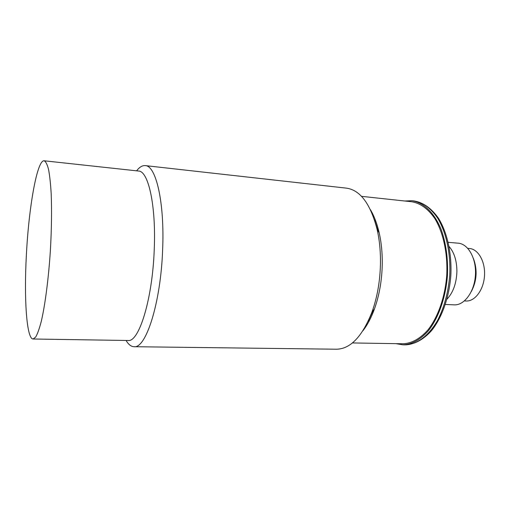 <?xml version="1.0" encoding="UTF-8"?>
<svg xmlns="http://www.w3.org/2000/svg" width="510" height="510" viewBox="0 0 510 510"><rect width="100%" height="100%" fill="white"/><g stroke="black" fill="none" stroke-linecap="round" stroke-linejoin="round"><path stroke-width="0.76" d="M26.354 255.44C23.983 298.337 26.539 339.003 33.093 339.003L35.706 337.046C37.568 333.782 39.461 328.421 41.38 320.962C45.186 304.438 48.571 278.377 50.375 250.627C51.574 229.373 51.841 210.407 51.185 193.73C50.592 183.696 49.712 175.58 48.539 169.384C47.239 164.398 45.772 161.536 44.14 160.784C36.962 159.891 28.681 208.322 26.354 255.44M44.14 160.784L138.561 171.041C148.314 170.875 156.2 205.383 154.23 249.69C152.471 299.478 138.86 342.535 128.048 340.495L33.093 339.003M404.8 201.01L411.85 200.717C423.357 202.342 434.252 212.536 441.169 229.525C446.008 243.168 448.099 258.411 447.455 275.253C445.817 297.222 438.645 317.679 428.413 330.697C420.329 339.781 411.831 344.486 402.913 344.811L395.958 343.657M352.41 342.943L402.843 343.765C411.64 343.447 420.023 338.812 427.992 329.855C438.077 317.022 445.141 296.858 446.754 275.209C447.831 253.527 443.311 232.643 434.89 218.656C428.088 208.788 420.342 203.152 411.653 201.75L361.507 196.337M448.239 242.339L458.139 243.174C468.231 243.812 476.544 258.583 475.416 275.228C474.415 291.886 464.291 305.49 454.206 304.852L445.396 304.476M473.452 258.57C477.589 269.854 476.888 280.838 471.348 291.51M446.977 299.172C453.173 292.549 456.475 283.299 456.903 271.416C456.826 260.744 454.238 252.456 449.131 246.553M467.797 248.351L469.404 248.485C478.227 249.027 485.463 261.649 484.5 275.802C483.652 289.967 474.867 301.569 466.051 301.002L464.438 300.925M126.085 340.463C128.463 344.524 131.115 346.609 134.028 346.711C145.873 348.904 160.803 302.997 162.633 249.651C164.711 202.221 155.932 165.469 145.261 165.61C142.354 165.355 139.472 167.095 136.603 170.831M145.261 165.61L346.475 188.145C360.289 190.122 370.509 203.904 377.132 229.481C379.555 240.204 380.658 251.749 380.454 264.116C380.026 281.475 377.215 297.432 372.013 311.986C362.285 336.549 350.44 348.955 336.485 349.216L134.028 346.711M362.935 330.754C367.391 325.01 371.223 317.762 374.429 309.015C379.249 295.545 381.856 280.787 382.245 264.76C382.436 253.336 381.41 242.658 379.159 232.719C377.056 223.648 374.149 215.979 370.445 209.731M368.226 321.147L373.039 310.724M377.993 230.851L374.499 219.918M414.012 200.953C422.847 202.381 430.727 208.099 437.644 218.095C446.218 232.26 450.827 253.425 449.743 275.394C448.303 292.16 444.331 307.001 437.835 319.923C428.846 335.905 416.746 344.658 405.087 344.849C414.483 344.479 423.319 339.73 431.587 330.588C442.017 317.551 449.208 297.247 450.84 275.464C451.911 253.642 447.283 232.598 438.543 218.376C431.466 208.284 423.294 202.476 414.012 200.953L411.85 200.717M402.913 344.811L405.087 344.849M379.159 232.719L377.132 229.481M374.429 309.015L372.013 311.986"/></g></svg>
